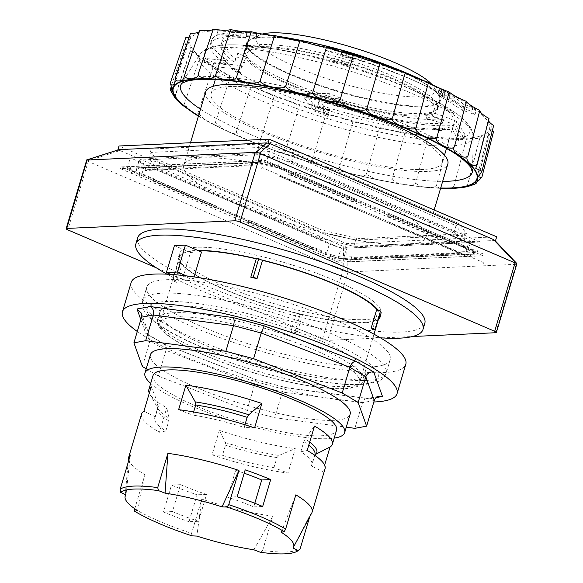 <?xml version="1.0" encoding="UTF-8"?>
<svg xmlns="http://www.w3.org/2000/svg" width="583" height="583" viewBox="0 0 583 583"><rect width="100%" height="100%" fill="white"/><g stroke="black" fill="none" stroke-linecap="round" stroke-linejoin="round"><path stroke-width="0.44" stroke-dasharray="2.92 2.19" d="M495.419 241.012L494.231 240.517L346.761 247.214L345.238 247.841L343.343 246.39L119.96 150.552L87.414 160.915L86.619 159.946M87.414 160.915L88.208 161.462L67.817 229.862M482.994 255.769L264.514 162.03L120.287 168.582L338.767 262.328L482.994 255.769L482.921 253.787L339.189 260.317L121.453 166.898L120.287 168.582M246.66 222.721L249.706 222.582L312.065 249.342L314.66 249.961L152.906 180.562L153.438 181.277L215.79 208.029L212.737 208.167L138.907 176.489A22.701 4.562 16.6 0 1 129.266 169.223A22.701 4.562 16.6 0 1 132.727 168.144L252.599 162.693A22.701 4.562 16.6 0 1 282.791 169.952L356.621 201.631L353.575 201.769L291.216 175.017L288.621 174.39L450.375 243.796L449.843 243.075L387.491 216.322L390.544 216.184L464.374 247.862A22.701 4.562 16.6 0 1 474.161 254.64A22.701 4.562 16.6 0 1 470.554 256.214L350.682 261.658A22.701 4.562 16.6 0 1 320.49 254.399L246.66 222.721L247.484 220.877L250.275 220.673L312.634 247.425L315.228 248.052L314.66 249.961M252.235 165.645L249.641 165.025L144.919 169.784L145.451 170.498L252.235 165.645L252.811 163.736L260.382 163.393A13.023 2.616 16.6 0 1 277.712 167.554L289.19 172.481L288.621 174.39M458.362 254.574L457.83 253.853L351.046 258.706L353.641 259.333L458.362 254.574L458.93 252.665L458.398 251.943L457.83 253.853M351.046 258.706L351.615 256.797L354.209 257.424L458.93 252.665M354.209 257.424L353.641 259.333M263.05 154.466L141.108 160.004A13.023 2.616 -163.4 0 0 139.06 160.762A13.023 2.616 -163.4 0 0 144.657 164.8L329.373 244.051A13.023 2.616 -163.4 0 0 346.696 248.22L468.637 242.674A13.023 2.616 -163.4 0 0 470.685 241.916A13.023 2.616 -163.4 0 0 465.088 237.886L280.372 158.627A13.023 2.616 -163.4 0 0 263.05 154.466L260.382 163.393M152.906 180.562L153.475 178.653L141.99 173.727A13.023 2.616 16.6 0 1 136.4 169.689A13.023 2.616 16.6 0 1 138.448 168.932L146.027 168.589L145.451 170.498M356.621 201.631L356.891 199.809L354.143 199.86L353.575 201.769M354.836 199.831L270.876 163.896A22.169 4.46 16.6 0 1 283.054 168.13L356.891 199.809M270.935 163.83A22.139 4.453 -163.4 0 0 263.385 162.016L130.184 168.144A22.169 4.46 16.6 0 1 130.322 167.547A22.169 4.46 16.6 0 1 133.696 166.49L253.569 161.046A22.169 4.46 16.6 0 1 263.385 162.096L263.385 162.016M354.143 199.86L291.791 173.107L289.19 172.481M291.791 173.107L291.216 175.017M450.375 243.796L450.95 241.887L462.428 246.813A13.023 2.616 16.6 0 1 468.018 250.843A13.023 2.616 16.6 0 1 465.977 251.601L458.398 251.943M130.228 168.072A22.139 4.453 -163.4 0 0 131.773 170.156L215.674 206.156L213.567 206.324L212.737 208.167M213.567 206.324L139.738 174.645A22.169 4.46 16.6 0 1 131.714 170.221L131.773 170.156M450.95 241.887L450.419 241.165L449.843 243.075M387.491 216.322L388.059 214.413L390.807 214.362L390.544 216.184M450.419 241.165L388.059 214.413M390.807 214.362L464.636 246.041A22.169 4.46 16.6 0 1 472.66 250.471L388.752 214.384M153.475 178.653L154.007 179.367L153.438 181.277M252.811 163.736L250.209 163.109L145.495 167.868L146.027 168.589M145.495 167.868L144.919 169.784M474.19 252.541A22.169 4.46 16.6 0 1 474.198 252.658A22.169 4.46 16.6 0 1 470.678 254.195L350.806 259.639A22.169 4.46 16.6 0 1 340.989 258.597L477.171 252.403L480.268 242.011L269.463 151.565L130.3 157.891L341.106 248.336L480.268 242.011M474.19 252.468A22.139 4.453 -163.4 0 0 472.645 250.377M312.634 247.425L312.065 249.342M249.59 220.702L333.498 256.79A22.169 4.46 16.6 0 1 321.32 252.556L247.484 220.877M333.483 256.702A22.139 4.453 -163.4 0 0 341.033 258.517M250.275 220.673L249.706 222.582M338.767 262.328L339.189 260.317M121.453 166.898L265.192 160.369L264.514 162.03M265.192 160.369L482.921 253.787M262.94 130.876A120.623 24.253 -163.4 0 0 442.337 162.438A120.623 24.253 -163.4 0 0 333.673 104.729A120.623 24.253 -163.4 0 0 211.148 93.513A120.623 24.253 -163.4 0 0 262.94 130.876M274.768 91.218A120.623 24.253 16.6 0 1 222.968 53.862A120.623 24.253 16.6 0 1 290.385 51.617A120.623 24.253 16.6 0 1 398.983 83.988A120.623 24.253 16.6 0 1 454.157 122.78A120.623 24.253 16.6 0 1 274.768 91.218M349.246 62.826A100.946 20.296 -163.4 0 0 243.883 52.587A100.946 20.296 -163.4 0 0 331.997 100.021A100.946 20.296 -163.4 0 0 437.359 110.26A100.946 20.296 -163.4 0 0 349.246 62.826M373.514 109.983A97.784 19.662 16.6 0 1 247.753 57.95A97.784 19.662 16.6 0 1 307.729 52.864A97.784 19.662 16.6 0 1 403.902 84.331A97.784 19.662 16.6 0 1 431.18 112.636A97.784 19.662 16.6 0 1 373.514 109.983M198.541 521.282A78.8 15.843 16.6 0 1 172.459 511.568L180.475 484.67A78.8 15.843 -163.4 0 0 206.557 494.377L198.541 521.282L188.994 521.712L197.018 494.814A95.736 19.254 16.6 0 1 171.519 485.078L163.495 511.976A95.736 19.254 -163.4 0 0 188.994 521.712M244.197 473.192A78.8 15.843 -163.4 0 0 235.656 470.277L227.632 497.175A78.8 15.843 16.6 0 1 253.714 506.889L254.8 503.253M146.216 368.806L158.328 376.035L246.966 410.33L274.68 417.705L346.28 427.186M150.407 354.741A104.204 20.952 -163.4 0 0 195.152 387.01A104.204 20.952 -163.4 0 0 350.128 414.28M140.824 319.637L145.772 333.469L147.594 334.176L149.969 337.061L150.035 340.836L141.567 317.159M145.772 333.469L164.858 344.48C166.344 345.566 166.716 347.519 165.98 350.354L150.035 340.836L142.383 366.518M163.641 344.138L255.514 379.518L254.618 384.649L165.98 350.354L158.328 376.035M255.318 379.606L285.75 387.571C284.438 387.608 283.302 389.087 282.34 392.024L254.618 384.649L246.966 410.33M286.37 387.87L369.287 398.852L366.641 398.495L365.118 399.078L363.53 400.55L362.502 402.649L282.34 392.024L274.68 417.705M373.834 402A143.28 28.807 16.6 0 1 137.297 331.487M354.85 428.323L362.502 402.649L374.279 400.499M131.182 282.442A143.28 28.807 -163.4 0 0 131.459 286.909A143.28 28.807 -163.4 0 0 270.337 353.903A143.28 28.807 -163.4 0 0 405.797 364.302M160.077 326.203A104.204 20.952 16.6 0 1 159.888 322.946A104.204 20.952 16.6 0 1 265.731 332.638A104.204 20.952 16.6 0 1 359.602 382.484A104.204 20.952 16.6 0 1 276.685 379.059A104.204 20.952 16.6 0 1 160.077 326.203M159.88 315.592A107.461 21.607 -163.4 0 0 264.041 365.832A107.461 21.607 -163.4 0 0 365.643 373.637A107.461 21.607 -163.4 0 0 268.836 322.231A107.461 21.607 -163.4 0 0 159.676 312.233A107.461 21.607 -163.4 0 0 159.88 315.592M147.025 291.055A126.999 25.535 -163.4 0 0 270.126 350.434A126.999 25.535 -163.4 0 0 390.195 359.653A126.999 25.535 -163.4 0 0 275.788 298.897A126.999 25.535 -163.4 0 0 146.785 287.091A126.999 25.535 -163.4 0 0 147.025 291.055M378.469 319.214A105.18 21.148 16.6 0 1 301.841 314.558A105.18 21.148 16.6 0 1 297.505 313.516A105.18 21.148 16.6 0 1 180.97 263.516L178.362 262.394L180.832 262.284L175.366 280.62A104.204 20.952 -163.4 0 0 176.642 282.347L182.107 264.004L180.97 263.516A105.18 21.148 16.6 0 1 180.081 262.314A105.18 21.148 16.6 0 1 178.631 256.644A105.18 21.148 16.6 0 1 197.856 250.457M379.285 316.46A104.204 20.952 16.6 0 1 302.592 314.521A104.204 20.952 16.6 0 1 296.368 313.027L290.902 331.37A104.204 20.952 -163.4 0 0 297.126 332.864L302.592 314.521L300.121 314.638L296.368 313.027A104.204 20.952 16.6 0 1 182.107 264.004A104.204 20.952 16.6 0 1 180.832 262.284A104.204 20.952 16.6 0 1 179.571 256.921A104.204 20.952 16.6 0 1 198.635 250.792M377.886 309.865A105.18 21.148 16.6 0 1 378.775 311.06L378.024 311.096L372.552 329.439M194.081 276.925L193.483 278.922A104.204 20.952 -163.4 0 0 182.464 279.425L190.481 252.519A104.204 20.952 16.6 0 1 201.507 252.016M380.495 310.979L378.775 311.06A105.18 21.148 16.6 0 1 379.876 313.071M380.386 315.031A105.18 21.148 -163.4 0 0 381.18 313.516A105.18 21.148 -163.4 0 0 269.157 258.378A105.18 21.148 -163.4 0 0 179.593 253.423A105.18 21.148 -163.4 0 0 179.644 256.243A105.18 21.148 -163.4 0 0 180.868 258.83A105.18 21.148 -163.4 0 0 298.467 310.294A105.18 21.148 -163.4 0 0 379.599 315.848A105.18 21.148 -163.4 0 0 379.613 315.84M257.016 258.823A105.18 21.148 16.6 0 1 261.352 259.865M137.705 237.784A149.795 30.119 -163.4 0 0 272.647 309.442A149.795 30.119 -163.4 0 0 424.796 323.368M166.964 274.185A149.795 30.119 -163.4 0 0 380.378 337.805M156.412 267.874L322.457 339.117A3.906 0.787 -163.4 0 0 327.653 340.363L380.633 337.958M381.821 337.907L412.516 336.508M250.209 163.109L249.641 165.025M215.79 208.029L216.359 206.12L215.674 206.156M193.483 278.922L186.443 275.897M170.753 274.396L182.464 279.425M190.481 252.519L174.412 245.625M176.642 282.347L172.889 280.736L175.366 280.62M178.362 262.394L172.889 280.736M256.265 258.852A104.204 20.952 16.6 0 1 262.488 260.353M297.126 332.864L294.648 332.98L290.902 331.37M300.121 314.638L294.648 332.98M376.749 309.376A104.204 20.952 16.6 0 1 378.024 311.096A104.204 20.952 16.6 0 1 379.424 314.572M154.007 179.367L216.359 206.12M253.714 506.889L262.671 506.481M227.632 497.175L237.179 496.745M235.656 470.277L245.195 469.847M172.459 511.568L163.495 511.976M206.557 494.377L197.018 494.814M180.475 484.67L171.519 485.078M151.186 386.784L158.088 403.596L158.292 406.664L155.282 416.765A82.057 16.499 -163.4 0 0 154.677 417.924A82.057 16.499 -163.4 0 0 165.82 430.99L168.83 420.89L169.048 418.405L166.738 407.787A95.736 19.254 16.6 0 1 149.685 393.933A95.736 19.254 16.6 0 1 149.292 393.161M165.82 430.99L159.451 432.243L166.738 407.787M193.614 411.97L192.696 415.06L178.624 409.66M314.988 454.653L311.351 465.97A82.057 16.499 -163.4 0 0 311.956 464.811A82.057 16.499 -163.4 0 0 300.813 451.745L303.823 441.644L305.149 438.948L314.477 426.035M300.813 451.745L307.183 450.491M143.899 411.241L155.282 416.765M244.933 424.788L244.146 427.426A82.057 16.499 -163.4 0 0 192.696 415.06M254.582 427.922L244.146 427.426M324.636 465.117L322.734 471.494L311.351 465.97M141.567 414.017A95.736 19.254 -163.4 0 0 159.451 432.243M322.734 471.494A95.736 19.254 -163.4 0 0 325.059 468.717M130.366 455.061L125.979 494.923M137.639 510.672L144.912 474.708A95.736 19.254 16.6 0 1 128.479 458.202M311.818 512.858A95.736 19.254 16.6 0 1 310.389 514.483L292.906 547.991M281.239 532.243L295.843 494.836M310.389 514.483L309.682 516.851M134.76 508.755L144.912 474.708M260.368 552.283L262.634 550.432A95.736 19.254 -163.4 0 0 300.179 548.72M262.634 550.432L272.844 516.195A95.736 19.254 16.6 0 1 201.784 499.114L191.581 533.35L191.989 535.85M134.702 508.944A95.736 19.254 -163.4 0 0 159.531 521.311A95.736 19.254 -163.4 0 0 191.581 533.35M153.052 375.496A95.736 19.254 -163.4 0 0 194.161 405.149A95.736 19.254 -163.4 0 0 336.544 430.203M219.346 430.356L212.052 454.813A95.736 19.254 -163.4 0 0 288.009 473.068L295.297 448.619A95.736 19.254 16.6 0 1 219.346 430.356L225.373 442.57L225.497 445.208L222.487 455.301A82.057 16.499 -163.4 0 0 273.937 467.668L288.009 473.068M273.937 467.668L276.947 457.575L278.936 455.447L295.297 448.619M212.052 454.813L222.487 455.301M201.784 499.114L196.85 536.076M253.816 549.769L272.844 516.195M150.691 383.425A104.204 20.952 -163.4 0 0 189.686 405.353A104.204 20.952 -163.4 0 0 334.183 438.132M351.615 256.797L344.036 257.139A13.023 2.616 16.6 0 1 326.713 252.978L315.228 248.052M249.568 220.782L215.644 206.229M340.989 258.597L338.009 258.728L333.498 256.79M338.009 258.728L341.106 248.336M131.714 170.221L127.203 168.283L130.3 157.891M119.96 150.552L117.73 150.225L118.772 149.7M322.457 339.117L342.848 270.716L347.33 271.787L348.044 271.969L327.653 340.363M495.747 332.725L516.137 264.325L348.044 271.969M516.137 264.325L516.655 264.099L494.231 240.517M454.201 231.808L291.398 161.957L256.746 153.628L149.277 158.51L156.368 168.093L319.171 237.944L353.823 246.274L461.291 241.391L454.201 231.808L456.023 225.694L293.22 155.843L258.575 147.514L151.099 152.396L158.19 161.979L149.168 149.08L257.781 144.147L294.466 152.965L458.996 223.559L466.502 233.696L463.113 235.277L456.023 225.694L458.996 223.559M149.277 158.51L151.099 152.396L149.168 149.08M156.368 168.093L158.19 161.979L320.993 231.83L321.211 229.819L156.681 159.225M319.171 237.944L320.993 231.83L355.645 240.16L357.889 238.636L321.211 229.819M353.823 246.274L355.645 240.16L463.113 235.277L461.291 241.391M466.502 233.696L357.889 238.636M291.398 161.957L294.466 152.965M256.746 153.628L258.575 147.514L257.781 144.147M496.68 236.785L346.499 243.607L118.99 145.998M127.203 168.283L130.184 168.144M263.385 162.096L266.365 161.957L269.463 151.565M266.365 161.957L270.876 163.896M472.66 250.471L477.171 252.403M354.807 199.903L388.73 214.457M342.848 270.716L88.208 161.462M346.499 243.607L345.238 247.841M238.046 204.378A126.343 25.404 16.6 0 1 183.791 165.244A126.343 25.404 16.6 0 1 312.131 176.992A126.343 25.404 16.6 0 1 425.947 237.434A126.343 25.404 16.6 0 1 238.046 204.378M205.661 91.881A126.343 25.404 -163.4 0 0 259.916 131.015A126.343 25.404 -163.4 0 0 447.824 164.071M262.255 34.047A93.112 18.722 -163.4 0 0 259.326 35.148A93.112 18.722 -163.4 0 0 340.21 82.808A93.112 18.722 -163.4 0 0 433.985 87.217A93.112 18.722 -163.4 0 0 431.763 84.273M307.584 49.774A100.298 20.165 -163.4 0 0 245.21 50.415A100.298 20.165 -163.4 0 0 246.07 54.991A100.298 20.165 -163.4 0 0 335.56 98.396A100.298 20.165 -163.4 0 0 434.211 111.076A100.298 20.165 -163.4 0 0 437.439 107.717A100.298 20.165 -163.4 0 0 307.584 49.774M315.075 43.426A100.298 20.165 -163.4 0 0 309.806 42.319A100.298 20.165 -163.4 0 0 250.661 39.6A100.298 20.165 -163.4 0 0 247.432 42.953A100.298 20.165 -163.4 0 0 337.783 90.933A100.298 20.165 -163.4 0 0 439.662 100.261A100.298 20.165 -163.4 0 0 438.795 95.685A100.298 20.165 -163.4 0 0 382.798 63.613M325.496 117.985A138.346 27.816 -163.4 0 0 458.274 138.936A138.346 27.816 -163.4 0 0 429.066 97.689A138.346 27.816 -163.4 0 0 429.059 97.689A138.346 27.816 -163.4 0 0 257.708 46.604L257.708 46.604A138.346 27.816 -163.4 0 0 209.559 63.992A138.346 27.816 -163.4 0 0 325.496 117.985M326.327 113.372A156.302 31.431 -163.4 0 0 472.675 137.639A156.302 31.431 -163.4 0 0 454.755 96.355A156.302 31.431 -163.4 0 0 236.938 31.424A156.302 31.431 -163.4 0 0 197.848 54.824A156.302 31.431 -163.4 0 0 326.327 113.372M334.795 90.605A101.114 20.332 -163.4 0 0 431.493 88.157A101.114 20.332 -163.4 0 0 264.026 37.159A101.114 20.332 -163.4 0 0 334.795 90.605M246.143 35.199A534.276 361.431 117.5 0 1 256.717 35.352A537.803 12.17 106.3 0 0 256.556 33.661A537.803 526.675 10 0 0 228.492 31.11A524.664 354.93 -62.5 0 0 217.918 30.965A538.422 525.924 176 0 1 241.435 32.502A135.46 27.241 -163.4 0 0 211.483 40.438A135.46 27.241 -163.4 0 0 228.244 60.938A538.422 522.703 50.4 0 0 205.136 58.511A524.664 332.58 -83.1 0 1 213.844 62.694A537.803 525.064 -141.3 0 1 241.661 65.784A537.803 42.953 107.5 0 1 246.536 57.302A534.276 338.672 96.9 0 0 237.835 53.111A535.391 15.347 -73.1 0 0 235.634 58.548A125.046 25.142 16.6 0 1 222.189 41.014A125.046 25.142 16.6 0 1 247.185 33.646A535.391 15.347 -73.1 0 0 246.143 35.199L245.028 38.952A530.29 358.727 117.5 0 1 255.602 39.097A533.839 12.075 106.3 0 0 255.427 37.443A533.839 522.791 10 0 0 227.355 34.929A520.604 352.176 -62.5 0 0 216.774 34.791A534.465 522.055 176 0 1 240.305 36.284A135.46 27.241 -163.4 0 0 210.354 44.228A135.46 27.241 -163.4 0 0 227.115 64.728A534.465 518.855 50.4 0 0 203.999 62.337A520.604 330 -83.1 0 1 212.708 66.513A533.839 521.187 -141.3 0 1 240.531 69.559A533.839 42.632 107.5 0 1 245.421 61.047A530.29 336.143 96.9 0 0 236.72 56.864A531.404 15.231 -73.1 0 0 234.512 62.315A125.046 25.142 16.6 0 1 221.066 44.782A125.046 25.142 16.6 0 1 246.062 37.414A531.404 15.231 -73.1 0 0 245.028 38.952M433.205 112.723A534.276 176.226 -69.3 0 0 427.448 114.676A535.391 461.67 127.1 0 1 443.379 119.661A125.046 25.142 16.6 0 1 325.686 98.024A535.391 461.67 127.1 0 1 342.782 99.117A534.276 508.529 67 0 0 329.468 93.659A537.803 450.032 -55.1 0 0 304.88 93.499A537.803 273.872 -80.4 0 1 315.738 107.367A524.664 499.376 -113 0 1 329.052 112.84A538.422 297.396 98.8 0 0 319.09 100.764A135.46 27.241 -163.4 0 0 453.494 125.469A538.422 200.333 -78.1 0 1 459.258 136.772A524.664 173.049 110.7 0 1 465.023 134.804A537.803 225.337 101.2 0 0 456.686 121.402A537.803 476.194 -50.4 0 0 433.205 112.723L432.09 116.476A530.29 174.907 -69.3 0 0 426.326 118.436A531.404 458.238 127.1 0 1 442.257 123.428A125.046 25.142 16.6 0 1 324.563 101.792A531.404 458.238 127.1 0 1 341.66 102.87A530.29 504.725 67 0 0 328.346 97.405A533.839 446.709 -55.1 0 0 303.758 97.281A533.839 271.853 -80.4 0 1 314.601 111.185A520.604 495.506 -113 0 1 327.908 116.658A534.465 295.209 98.8 0 0 317.961 104.554A135.46 27.241 -163.4 0 0 452.364 129.251A534.465 198.861 -78.1 0 1 458.114 140.59A520.604 171.715 110.7 0 1 463.886 138.623A533.839 223.675 101.2 0 0 455.556 125.177A533.839 472.682 -50.4 0 0 432.09 116.476M416.517 77.43A125.046 25.142 16.6 0 1 453.18 98.534A535.391 446.323 88.6 0 0 438.868 90.059A534.276 147.098 -76.8 0 1 442.235 93.273A537.803 462.195 -93.6 0 1 463.565 106.565A537.803 252.803 112.9 0 1 476.107 110.894A524.664 144.453 103.2 0 0 472.74 107.702A538.422 228.529 -67.9 0 0 463.376 104.153A135.46 27.241 -163.4 0 0 425.262 81.401A135.46 27.241 -163.4 0 0 423.754 80.702M351.01 54.394A538.422 322.363 115.4 0 1 355.309 56.216A524.664 505.629 -25.6 0 0 345.245 53.017M334.81 90.576A100.946 20.296 -163.4 0 0 440.172 100.815A100.946 20.296 -163.4 0 0 349.239 52.521A100.946 20.296 -163.4 0 0 246.696 43.135A100.946 20.296 -163.4 0 0 334.81 90.576M325.533 50.327A533.839 430.05 -89.6 0 1 347.555 56.004A530.29 511.051 154.4 0 1 361.387 60.34A531.404 443.007 88.6 0 0 345.908 55.764A125.046 25.142 16.6 0 1 407.182 77.561A125.046 25.142 16.6 0 1 452.058 102.302A531.404 443.007 88.6 0 0 437.746 93.812A530.29 145.998 -76.8 0 1 441.112 97.018A533.839 458.792 -93.6 0 1 462.436 110.347A533.839 250.938 112.9 0 1 474.97 114.713A520.604 143.331 103.2 0 0 471.596 111.521A534.465 226.845 -67.9 0 0 462.246 107.942A135.46 27.241 -163.4 0 0 425.138 85.665A135.46 27.241 -163.4 0 0 341.033 54.802A534.465 319.994 115.4 0 1 354.173 60.042A520.604 501.715 -25.6 0 0 340.341 55.691A533.839 297.519 -65.5 0 0 325.533 50.327L326.662 46.553M348.619 52.434L347.555 56.004M341.478 51.872L340.341 55.691M355.309 56.216L354.173 60.042M341.871 51.996L341.033 54.802M463.376 104.153L462.246 107.942M472.74 107.702L471.596 111.521M476.107 110.894L474.97 114.713M456.686 121.402L455.556 125.177M465.023 134.804L463.886 138.623M459.258 136.772L458.114 140.59M453.494 125.469L452.364 129.251M319.09 100.764L317.961 104.554M329.052 112.84L327.908 116.658M315.738 107.367L314.601 111.185M247.185 33.646L246.062 37.414M235.634 58.548L234.512 62.315M237.835 53.111L236.72 56.864M246.536 57.302L245.421 61.047M241.661 65.784L240.531 69.559M213.844 62.694L212.708 66.513M205.136 58.511L203.999 62.337M463.565 106.565L462.436 110.347M442.235 93.273L441.112 97.018M438.868 90.059L437.746 93.812M453.18 98.534L452.058 102.302M362.509 56.58L361.387 60.34M346.914 52.397L345.908 55.764M304.88 93.499L303.758 97.281M329.468 93.659L328.346 97.405M342.782 99.117L341.66 102.87M325.686 98.024L324.563 101.792M427.448 114.676L426.326 118.436M443.379 119.661L442.257 123.428M256.717 35.352L255.602 39.097M256.556 33.661L255.427 37.443M228.244 60.938L227.115 64.728M241.435 32.502L240.305 36.284M217.918 30.965L216.774 34.791M228.492 31.11L227.355 34.929M493.59 131.437A40.897 8.22 -163.4 0 0 488.328 133.791A40.897 8.22 -163.4 0 0 488.86 135.875A40.897 8.22 -163.4 0 0 479.656 138.324A40.897 8.22 -163.4 0 0 479.605 138.754A40.897 8.22 -163.4 0 0 466.094 139.986A40.897 8.22 -163.4 0 0 448.742 139.534A40.897 8.22 -163.4 0 0 428.075 137.413A40.897 8.22 -163.4 0 0 404.726 133.689A40.897 8.22 -163.4 0 0 379.395 128.464A40.897 8.22 -163.4 0 0 352.861 121.913A40.897 8.22 -163.4 0 0 325.926 114.224A129016.071 3697.656 106.9 0 1 312.299 159.757L314.937 163.371L323.733 166.454L333.614 168.975L337.054 169.099L338.468 168.684L339.546 167.54L341.835 170.892L349.982 173.494L360.287 175.753L363.821 175.782L365.286 175.33L366.386 174.164L375.255 179.302L385.888 181.226L389.429 181.131L390.901 180.635L392.002 179.447L398.983 183.769L409.652 185.226L413.092 184.986L414.542 184.439L415.628 183.215L420.54 186.786L426.945 187.442L434.095 187.23L436.529 185.365L439.356 188.302L440.588 188.331M352.861 121.913A129016.071 18294.948 104.9 0 0 339.546 167.54M379.395 128.464A129016.071 39731.669 102.8 0 0 366.386 174.164M404.726 133.689A129016.071 59961.156 100.4 0 0 392.002 179.447M428.075 137.413A129016.071 78368.762 97.6 0 0 415.628 183.215M448.742 139.534A129016.071 94395.17 93.9 0 0 436.529 185.365M446.44 188.477L451.803 187.799L454.084 185.817L454.98 188.273M466.094 139.986A129016.071 107553.429 88.6 0 0 454.084 185.817M462.334 187.58L465.679 186.669L467.755 184.571L467.18 186.72M479.605 138.754A129016.071 117443.732 79.8 0 0 467.755 184.571M474.322 184.41L476.296 183.04L477.12 181.663A129016.071 123765.566 62.4 0 1 488.86 135.875M481.696 177.728L481.901 177.174M493.641 125.578A40.897 8.22 -163.4 0 0 491.287 127.407A40.897 8.22 -163.4 0 0 492.431 130.286M489.013 118.466A40.897 8.22 -163.4 0 0 488.452 119.369A40.897 8.22 -163.4 0 0 488.496 120.455M199.415 31.416A40.897 8.22 -163.4 0 0 199.67 30.921A40.897 8.22 -163.4 0 0 199.765 30.382M189.235 36.984A40.897 8.22 -163.4 0 0 191.005 35.461A40.897 8.22 -163.4 0 0 190.503 33.26M325.926 114.224A40.897 8.22 -163.4 0 0 299.414 105.632A40.897 8.22 -163.4 0 0 274.119 96.406A40.897 8.22 -163.4 0 0 250.814 86.816A40.897 8.22 -163.4 0 0 230.219 77.16A40.897 8.22 -163.4 0 0 212.941 67.73A40.897 8.22 -163.4 0 0 199.517 58.803A40.897 8.22 -163.4 0 0 190.35 50.67A40.897 8.22 -163.4 0 0 190.881 49.883A40.897 8.22 -163.4 0 0 185.722 43.557A40.897 8.22 -163.4 0 0 188.047 41.845A40.897 8.22 -163.4 0 0 185.773 37.698M185.722 43.557A129016.071 125049.747 160.6 0 1 170.469 88.273L170.732 91.218M174.74 97.492L175.148 95.466L177.334 100.509M190.35 50.67A129016.071 119973.078 137.9 0 1 175.148 95.466M182.858 105.465L183.681 105.472L184.425 103.701L188.688 109.844M199.517 58.803A129016.071 111251.084 127.1 0 1 184.425 103.701M194.831 113.933L196.923 114.406L198.001 112.723L204.254 119.551L210.128 122.758L212.431 123.807L214.078 123.88L215.477 122.262L223.537 129.506L232.479 133.441L234.621 133.602L236.319 132.035L238.564 135.752L250.311 141.275L255.347 143.068L257.926 143.272L259.887 141.735L262.459 145.517L270.723 149.168L280.343 152.382L283.287 152.593L284.504 152.199L285.473 151.07L288.206 154.83L299.815 159.181L306.694 161.112L309.93 161.294L311.271 160.893L312.299 159.757M212.941 67.73A129016.071 99148.784 120.9 0 1 198.001 112.723M230.219 77.16A129016.071 84033.897 116.7 0 1 215.477 122.262M250.814 86.816A129016.071 66365.688 113.7 0 1 236.319 132.035M274.119 96.406A129016.071 46680.985 111.2 0 1 259.887 141.735M285.473 151.07A129016.071 25577.908 -71 0 0 299.414 105.632M334.423 61.404L334.664 60.603A525.902 423.659 90.4 0 0 330.255 59.502A124.259 24.989 16.6 0 1 344.866 63.634L350.456 66.083A120.623 24.253 -163.4 0 0 334.423 61.404L330.255 59.502M344.866 63.634A523.439 436.361 -91.4 0 1 350.689 65.281L350.456 66.083M334.664 60.603A120.623 24.253 16.6 0 1 350.689 65.281M253.088 46.458A120.623 24.253 -163.4 0 0 243.133 46.363L243.373 45.554A120.623 24.253 16.6 0 1 253.328 45.649L253.088 46.458L253.277 45.357A525.902 11.9 -73.7 0 1 253.328 45.649M243.373 45.554A523.439 15.005 106.9 0 1 243.745 45.051A124.259 24.989 16.6 0 1 253.277 45.357M243.133 46.363L243.745 45.051M453.523 113.547A525.902 451.971 86.4 0 0 449.274 110.85L449.034 111.652A120.623 24.253 -163.4 0 0 443.124 106.711L443.364 105.909A523.439 436.361 -91.4 0 1 448.713 109.167A124.259 24.989 16.6 0 1 453.523 113.547L449.034 111.652M443.364 105.909A120.623 24.253 16.6 0 1 449.274 110.85M443.124 106.711L448.713 109.167M233.047 68.102A120.623 24.253 -163.4 0 0 240.611 73.341L240.852 72.54A120.623 24.253 16.6 0 1 233.287 67.3L232.442 69.413A523.439 15.005 106.9 0 1 233.287 67.3M240.852 72.54A525.902 42.005 -72.5 0 0 239.868 74.274A124.259 24.989 16.6 0 1 232.442 69.413M240.611 73.341L239.868 74.274M441.054 128.865L441.295 128.056A525.902 465.657 129.6 0 1 445.973 129.834A124.259 24.989 16.6 0 1 438.788 130.563L432.593 129.419A120.623 24.253 -163.4 0 0 441.054 128.865L445.973 129.834M438.788 130.563A523.439 451.366 -52.9 0 0 432.834 128.617L432.593 129.419M441.295 128.056A120.623 24.253 16.6 0 1 432.834 128.617M330.08 109.728A120.623 24.253 16.6 0 1 314.215 104.7L313.975 105.501A120.623 24.253 -163.4 0 0 329.84 110.537L330.08 109.728A523.439 451.366 -52.9 0 0 323.638 109.393A124.259 24.989 16.6 0 1 309.289 104.707L313.975 105.501M329.84 110.537L323.638 109.393M309.289 104.707A525.902 440.078 124.9 0 1 314.215 104.7M389.495 223.391L463.332 255.07A24.814 4.992 16.6 0 1 465.802 256.185L279.053 176.059A24.814 4.992 16.6 0 1 281.742 177.159L389.386 223.398L389.597 222.677L389.386 223.398M355.579 208.838L355.681 208.124L281.851 176.445L279.053 176.059M355.47 208.845L355.681 208.124M465.802 256.185L463.434 254.356L389.597 222.677M261.701 168.611L262.241 167.634L483.256 262.459L483.154 263.633M262.241 167.634L261.847 168.611M483.256 262.459L483.3 263.625M138.448 168.932L141.108 160.004M283.054 168.13L282.791 169.952M253.569 161.046L252.599 162.693M462.428 246.813L465.088 237.886M277.712 167.554L280.372 158.627M133.696 166.49L132.727 168.144M139.738 174.645L138.907 176.489M464.374 247.862L464.636 246.041M470.554 256.214L470.678 254.195M350.682 261.658L350.806 259.639M320.49 254.399L321.32 252.556M369.287 398.852L376.188 397.599M157.876 322.312A107.461 21.607 -163.4 0 0 262.037 372.559A107.461 21.607 -163.4 0 0 363.632 380.356A107.461 21.607 -163.4 0 0 266.825 328.95A107.461 21.607 -163.4 0 0 157.672 318.959A107.461 21.607 -163.4 0 0 157.876 322.312M147.426 312.277A120.484 24.224 -163.4 0 0 328.95 382.514A120.484 24.224 -163.4 0 0 311.606 334.023A120.484 24.224 -163.4 0 0 147.426 312.277M143.017 304.501A126.999 25.535 -163.4 0 0 266.118 363.887A126.999 25.535 -163.4 0 0 386.186 373.105A126.999 25.535 -163.4 0 0 271.78 312.35A126.999 25.535 -163.4 0 0 142.777 300.536A126.999 25.535 -163.4 0 0 143.017 304.501M168.83 420.89A82.057 16.499 16.6 0 1 157.687 407.823A82.057 16.499 16.6 0 1 158.292 406.664M158.088 403.596A83.201 16.732 -163.4 0 0 158.08 408.705A83.201 16.732 -163.4 0 0 169.048 418.405M303.823 441.644A82.057 16.499 16.6 0 1 308.771 445.164M314.966 454.711A82.057 16.499 16.6 0 1 314.361 455.877M309.69 442.089A83.201 16.732 -163.4 0 0 305.149 438.948M276.947 457.575A82.057 16.499 16.6 0 1 225.497 445.208M225.373 442.57A83.201 16.732 -163.4 0 0 278.936 455.447M346.761 247.214L347.33 271.787M343.912 270.971L343.343 246.39M141.99 173.727L144.657 164.8M326.713 252.978L329.373 244.051M344.036 257.139L346.696 248.22M465.977 251.601L468.637 242.674M323.813 123.151A142.944 28.742 -163.4 0 0 473.265 136.072A142.944 28.742 -163.4 0 0 344.247 69.268A142.944 28.742 -163.4 0 0 199.707 54.525A142.944 28.742 -163.4 0 0 323.813 123.151M200.508 109.174A152.119 30.586 -163.4 0 0 313.45 156.973A152.119 30.586 -163.4 0 0 442.665 181.364M398.983 83.988A532.607 532.607 0 0 1 429.059 97.689C443.058 104.583 453.88 111.178 461.532 117.474L470.991 127.961L473.265 136.072L472.492 170.724A152.119 30.586 -163.4 0 0 335.189 99.635A152.119 30.586 -163.4 0 0 181.379 83.945L199.707 54.525L206.047 48.979L219.704 45.387C229.549 44.308 242.222 44.709 257.708 46.604A532.607 532.607 0 0 1 290.385 51.617M198.533 115.798A158.408 31.854 -163.4 0 0 311.562 162.664A158.408 31.854 -163.4 0 0 440.69 187.988M198.482 115.951A158.911 31.956 -163.4 0 0 311.519 162.759A158.911 31.956 -163.4 0 0 440.646 188.149M281.851 176.445L281.742 177.159M463.332 255.07L463.434 254.356M130.322 167.547L129.266 169.223M474.198 252.658L474.161 254.64M442.337 162.438L444.501 155.195M446.505 148.461L454.157 122.78M211.148 93.513L213.305 86.269M215.316 79.536L222.968 53.862M141.443 313.231L149.969 337.061M147.594 334.176L164.858 344.48M164.493 344.305L255.514 379.518L285.881 387.6M285.75 387.571L367.968 398.466M366.641 398.495L379.139 396.221M365.643 373.637L363.632 380.356C362.407 383.403 360.279 385.436 357.255 386.449C353.619 387.884 348.707 388.664 342.498 388.795C327.719 389.043 308.32 386.427 284.307 380.954C253.933 373.82 225.956 364.659 200.377 353.466C188.01 347.964 178.114 342.666 170.681 337.557C165.616 334.074 161.957 330.75 159.706 327.588L157.927 324.243L157.672 318.959L159.676 312.233M390.195 359.653L386.186 373.105C385.195 376.516 382.659 379.249 378.586 381.297L365.556 384.452C353.087 385.56 336.355 384.277 315.352 380.597C266.322 372.238 201.201 350.361 168.516 331.129L153.672 321.204C148.439 317.159 144.927 312.874 143.112 308.356L142.777 300.536L146.785 287.091M179.637 256.221L159.888 322.946M374.002 334.19L359.602 382.484M380.225 316.737L381.18 313.516M178.631 256.644L179.593 253.423M154.677 417.924L157.702 407.743L158.08 408.705L149.685 393.933M314.791 455.308L311.956 464.811M125.265 494.573L128.085 462.72M136.4 169.689L139.06 160.762M468.018 250.843L470.685 241.916M425.947 237.434L434.146 209.953M183.791 165.244L190.495 142.748M431.18 112.636L434.211 111.076M247.753 57.95L246.07 54.991M247.432 42.953L245.21 50.415M439.662 100.261L437.439 107.717M259.326 35.148L250.661 39.6M433.985 87.217L438.795 95.685M454.755 96.355A545.63 545.63 0 0 0 425.262 81.401M277.151 36.153A545.63 545.63 0 0 0 271.146 35.25M262.007 34.011A545.63 545.63 0 0 0 236.938 31.424M246.696 43.135L243.883 52.587M440.172 100.815L437.359 110.26M222.189 41.014L221.066 44.782M211.483 40.438L210.354 44.228M425.138 85.665A541.724 541.724 0 0 0 407.182 77.561M467.129 186.575L479.656 138.324M475.531 183.062L488.328 133.791M478.475 176.751L491.287 127.407M475.743 168.29L488.452 119.369M183.681 78.333L199.67 30.921M174.725 83.712L191.005 35.461M171.752 90.139L188.047 41.845M174.754 97.682L190.881 49.883M299.392 159.042L323.733 166.454M325.955 167.088L349.982 173.494M353.021 174.244L375.255 179.302M379.489 180.176L398.983 183.769M404.398 184.629L420.54 186.786M426.945 187.442L439.356 188.302M198.424 116.155L204.254 119.551M210.128 122.758L223.537 129.506M228.82 131.984L245.939 139.475M250.311 141.275L270.723 149.168M274.025 150.37L297.009 158.27"/><path stroke-width="0.87" d="M412.516 336.508L495.747 332.725A3.906 0.787 -163.4 0 0 496.366 332.499A3.906 0.787 -163.4 0 0 494.683 331.29L240.043 222.036A3.906 0.787 -163.4 0 0 234.847 220.782L66.754 228.427L87.144 160.026L86.714 159.968L119.26 149.605L266.723 142.901L270.148 143.724L493.524 239.569L495.419 241.012M66.754 228.427A3.906 0.787 -163.4 0 0 66.141 228.653L86.714 159.968M66.141 228.653A3.906 0.787 -163.4 0 0 67.817 229.862L156.412 267.874M87.144 160.026L255.237 152.389L234.847 220.782M240.043 222.036L260.433 153.635L259.457 153.096L270.148 143.724M266.723 142.901L256.039 152.28L259.457 153.096M256.039 152.28L255.237 152.389M260.433 153.635L515.073 262.889L494.683 331.29M254.8 503.253L261.738 479.984A78.8 15.843 -163.4 0 0 244.197 473.192M346.28 427.186L354.85 428.323L366.62 426.18L358.151 402.503L342.206 392.986L253.569 358.691L225.847 351.316L145.684 340.691L133.908 342.84L142.383 366.518L146.216 368.806M334.183 438.132A104.204 20.952 -163.4 0 0 344.655 432.622L350.128 414.28A104.204 20.952 -163.4 0 0 305.383 382.003A104.204 20.952 -163.4 0 0 150.407 354.741L144.941 373.084A104.204 20.952 -163.4 0 0 150.691 383.425M253.569 358.691L261.22 333.01L264.172 325.824L233.113 317.567C234.344 319.12 234.475 321.809 233.506 325.635L261.22 333.01L349.858 367.305L365.803 376.822L374.279 400.499C375.066 398.189 376.684 396.761 379.139 396.221L382.477 396.447L373.71 371.961C369.913 371.575 367.275 373.193 365.803 376.822L358.151 402.503M233.113 317.567L150.203 306.578C153.096 308.356 154.145 311.169 153.336 315.017L233.506 325.635L225.847 351.316M150.203 306.578L137.012 308.983L141.443 313.231L141.567 317.159L153.336 315.017L145.684 340.691M373.71 371.961L355.849 361.3C353.211 361.606 351.214 363.603 349.858 367.305L342.206 392.986M366.62 426.18L374.279 400.499M133.908 342.84L141.567 317.159M137.297 331.487A143.28 28.807 16.6 0 1 122.707 316.256A143.28 28.807 16.6 0 1 122.437 311.781A143.28 28.807 16.6 0 1 267.976 325.11A143.28 28.807 16.6 0 1 397.052 393.649A143.28 28.807 16.6 0 1 373.834 402M397.052 393.649L405.797 364.302A143.28 28.807 -163.4 0 0 276.721 295.763A143.28 28.807 -163.4 0 0 131.182 282.442L122.437 311.781M372.552 329.439A104.204 20.952 -163.4 0 0 371.276 327.719L376.749 309.376L380.495 310.979L375.029 329.322L372.552 329.439M261.352 259.865L262.488 260.353L257.016 278.689A104.204 20.952 -163.4 0 0 250.792 277.195L256.265 258.852L258.735 258.743L261.352 259.865A105.18 21.148 16.6 0 1 377.886 309.865M186.443 275.897L177.414 272.028L185.43 245.122L201.507 252.016L194.081 276.925M379.876 313.071A105.18 21.148 16.6 0 1 380.225 316.737A105.18 21.148 16.6 0 1 378.469 319.214M379.424 314.572A104.204 20.952 16.6 0 1 379.285 316.46L379.613 315.833A105.18 21.148 -163.4 0 0 380.386 315.031M197.856 250.457A105.18 21.148 16.6 0 1 257.016 258.823M380.378 337.805A149.795 30.119 -163.4 0 0 422.974 329.482L424.796 323.368A149.795 30.119 -163.4 0 0 397.271 295.107A149.795 30.119 -163.4 0 0 240.67 238.906A149.795 30.119 -163.4 0 0 137.705 237.784L135.883 243.898A149.795 30.119 -163.4 0 0 166.964 274.185M422.974 329.482A149.795 30.119 -163.4 0 0 395.449 301.222A149.795 30.119 -163.4 0 0 263.436 250.952A149.795 30.119 -163.4 0 0 135.883 243.898M380.633 337.958L381.821 337.907M177.414 272.028L166.388 272.523L170.753 274.396M166.388 272.523L174.412 245.625L185.43 245.122M250.792 277.195L253.27 277.085L257.016 278.689M258.735 258.743L253.27 277.085M371.276 327.719L375.029 329.322M270.694 479.583L262.671 506.481A95.736 19.254 -163.4 0 0 237.179 496.745L245.195 469.847A95.736 19.254 16.6 0 1 270.694 479.583L261.738 479.984M149.292 393.161A95.736 19.254 16.6 0 1 148.862 389.561A95.736 19.254 16.6 0 1 151.186 386.784L143.899 411.241A95.736 19.254 -163.4 0 0 141.567 414.017L128.632 457.422A95.736 19.254 16.6 0 1 130.366 455.061L120.156 489.297L120.674 492.351L125.979 494.923A87.924 17.679 -163.4 0 0 125.046 497.059A87.924 17.679 -163.4 0 0 137.639 510.672L134.673 511.255L134.76 508.755M193.614 411.97L195.706 404.966L195.261 401.906L185.919 385.21A95.736 19.254 16.6 0 1 261.869 403.465L248.832 414.783L247.156 417.333L244.933 424.788M261.869 403.465L254.582 427.922A95.736 19.254 -163.4 0 0 178.624 409.66L185.919 385.21M309.682 516.851L300.179 548.72L298.212 550.563L292.906 547.991A87.924 17.679 -163.4 0 0 293.417 547.248A87.924 17.679 -163.4 0 0 281.239 532.243L284.212 531.66L285.634 529.072L295.843 494.836A95.736 19.254 16.6 0 1 312.124 512.122L325.059 468.717A95.736 19.254 -163.4 0 0 307.183 450.491L314.477 426.035A95.736 19.254 16.6 0 1 332.354 444.261A95.736 19.254 16.6 0 1 330.022 447.037L314.988 454.653M330.022 447.037L324.636 465.117M128.085 462.72L128.479 458.202A95.736 19.254 16.6 0 1 128.632 457.422M238.964 470.437L222.028 506.838A87.924 17.679 -163.4 0 0 165.069 493.145L167.911 453.355A95.736 19.254 16.6 0 1 238.964 470.437L228.762 504.674L226.889 507.064L222.028 506.838M312.124 512.122A95.736 19.254 16.6 0 1 311.818 512.858L293.417 547.248M165.069 493.145L158.51 490.631L157.702 487.592L167.911 453.355M157.702 487.592A95.736 19.254 -163.4 0 0 120.156 489.297M285.634 529.072A95.736 19.254 -163.4 0 0 228.762 504.674M332.354 444.261L336.544 430.203A95.736 19.254 -163.4 0 0 250.296 384.401A95.736 19.254 -163.4 0 0 153.052 375.496L148.862 389.561M134.673 511.255A94.235 18.948 -163.4 0 0 191.989 535.85L196.85 536.076A87.924 17.679 -163.4 0 0 253.816 549.769L260.368 552.283A94.235 18.948 -163.4 0 0 298.212 550.563M284.212 531.66A94.235 18.948 -163.4 0 0 226.889 507.064M158.51 490.631A94.235 18.948 -163.4 0 0 120.674 492.351M344.655 432.622A104.204 20.952 -163.4 0 0 250.785 382.769A104.204 20.952 -163.4 0 0 144.941 373.084M118.772 149.7L119.26 149.605M493.524 239.569L515.955 263.152L515.073 262.889M515.955 263.152L516.844 263.793L496.366 332.499M117.795 150.006L118.99 145.998L269.178 139.169L496.68 236.785L495.433 240.961M269.178 139.169L267.918 143.403M434.146 209.953L447.824 164.071A126.343 25.404 -163.4 0 0 334.001 103.628A126.343 25.404 -163.4 0 0 205.661 91.881L190.495 142.748M431.763 84.273A93.112 18.722 -163.4 0 0 314.237 37.669A93.112 18.722 -163.4 0 0 262.255 34.047M382.798 63.613A100.298 20.165 -163.4 0 0 315.075 43.426M345.245 53.017A524.664 505.629 -25.6 0 0 341.478 51.872A537.803 299.728 -65.5 0 0 326.662 46.553A537.803 433.242 -89.6 0 1 348.67 52.251A534.276 514.891 154.4 0 1 362.509 56.58A535.391 446.323 88.6 0 0 347.038 51.996A125.046 25.142 16.6 0 1 406.97 73.225A125.046 25.142 16.6 0 1 416.517 77.43M423.754 80.702A135.46 27.241 -163.4 0 0 342.163 51.013A538.422 322.363 115.4 0 1 351.01 54.394M342.163 51.013L341.871 51.996M347.038 51.996L346.914 52.397M440.588 188.331L454.98 188.273L462.334 187.58L467.18 186.72L474.322 184.41L476.041 183.521L475.531 183.062M492.431 130.286A40.897 8.22 -163.4 0 0 493.59 131.437A129016.071 126326.845 24.9 0 0 481.901 177.174C478.745 180.796 472.624 186.101 477.12 181.663L476.041 183.521M481.901 177.174L481.696 177.728M481.711 177.691L478.475 176.751L481.952 171.242L475.743 168.29L477.273 164.049C472.93 168.866 463.718 159.392 467.996 155.821C463.886 160.799 449.923 150.421 454.419 146.799C450.608 151.952 432.331 140.962 436.944 137.253C433.497 142.587 411.467 131.313 416.109 127.488C413.085 133.004 387.972 121.752 392.534 117.788C389.976 123.479 362.56 112.585 366.947 108.445C364.885 114.312 335.997 104.08 340.122 99.759C338.577 105.778 309.092 96.501 312.882 91.983C311.839 98.133 282.668 90.073 286.034 85.351C285.488 91.611 257.526 84.994 260.419 80.075C260.324 86.415 234.424 81.416 236.793 76.3C237.121 82.699 214.07 79.456 215.892 74.158C216.57 80.571 197.083 79.164 198.337 73.698C199.299 80.104 183.973 80.549 184.673 74.945L183.681 78.333L182.559 80.17L181.182 80.877L177.414 80.986L175.811 80.075L175.301 77.86L174.725 83.712L174.215 84.52L171.854 85.154L170.746 84.44L170.52 82.349L171.752 90.139L170.345 90.146L170.469 88.273M488.496 120.455A40.897 8.22 -163.4 0 0 493.641 125.578A129016.071 125049.747 -19.4 0 0 481.952 171.242M184.673 74.945A129016.071 117443.732 -100.2 0 0 199.765 30.382A40.897 8.22 -163.4 0 0 213.276 29.15A40.897 8.22 -163.4 0 0 230.628 29.602A40.897 8.22 -163.4 0 0 251.288 31.722A40.897 8.22 -163.4 0 0 274.644 35.454A40.897 8.22 -163.4 0 0 299.968 40.672A40.897 8.22 -163.4 0 0 326.502 47.223A40.897 8.22 -163.4 0 0 353.436 54.911A40.897 8.22 -163.4 0 0 379.956 63.503A40.897 8.22 -163.4 0 0 405.251 72.729A40.897 8.22 -163.4 0 0 428.549 82.32A40.897 8.22 -163.4 0 0 449.15 91.976A40.897 8.22 -163.4 0 0 466.422 101.413A40.897 8.22 -163.4 0 0 479.845 110.333A40.897 8.22 -163.4 0 0 489.013 118.466A129016.071 119973.078 -42.1 0 0 477.273 164.049M479.845 110.333A129016.071 111251.084 -52.9 0 0 467.996 155.821M466.422 101.413A129016.071 99148.784 -59.1 0 0 454.419 146.799M449.15 91.976A129016.071 84033.897 -63.3 0 0 436.944 137.253M428.549 82.32A129016.071 66365.688 -66.3 0 0 416.109 127.488M405.251 72.729A129016.071 46680.985 -68.8 0 0 392.534 117.788M379.956 63.503A129016.071 25577.908 -71 0 0 366.947 108.445M353.436 54.911A129016.071 3697.656 -73.1 0 0 340.122 99.759M326.502 47.223A129016.071 18294.948 -75.1 0 1 312.882 91.983M299.968 40.672A129016.071 39731.669 -77.2 0 1 286.034 85.351M274.644 35.454A129016.071 59961.156 -79.6 0 1 260.419 80.075M251.288 31.722A129016.071 78368.762 -82.4 0 1 236.793 76.3M230.628 29.602A129016.071 94395.17 -86.1 0 1 215.892 74.158M213.276 29.15A129016.071 107553.429 -91.4 0 1 198.337 73.698M175.301 77.86A129016.071 123765.566 -117.6 0 0 190.503 33.26A40.897 8.22 -163.4 0 0 199.415 31.416M170.52 82.349A129016.071 126326.845 -155.1 0 0 185.773 37.698A40.897 8.22 -163.4 0 0 189.235 36.984M170.345 90.146L174.74 97.492M177.334 100.509L182.858 105.465L194.831 113.933M137.012 308.983L140.824 319.637M376.188 397.599L382.477 396.447M355.849 361.3L264.172 325.824M262.488 260.353A104.204 20.952 16.6 0 1 376.749 309.376M198.635 250.792A104.204 20.952 16.6 0 1 256.265 258.852M195.706 404.966A82.057 16.499 16.6 0 1 247.156 417.333M248.832 414.783A83.201 16.732 -163.4 0 0 195.261 401.906M308.771 445.164A82.057 16.499 16.6 0 1 314.966 454.711L314.995 454.638M316.11 453.756A83.201 16.732 -163.4 0 0 309.69 442.089M442.665 181.364A152.119 30.586 -163.4 0 0 472.492 170.724C473.855 170.134 464.491 158.153 447.831 149.241C430.633 139.082 408.085 128.807 380.196 118.415C336.85 102.564 294.67 91.101 253.663 84.01C232.42 80.49 215.127 78.938 201.784 79.361C195.21 79.601 190.131 80.257 186.553 81.321C182.464 82.932 180.745 83.806 181.379 83.945A152.119 30.586 -163.4 0 0 200.508 109.174M440.69 187.988A158.408 31.854 -163.4 0 0 434.124 141.421A158.408 31.854 -163.4 0 0 229.527 80.432A158.408 31.854 -163.4 0 0 198.533 115.798M440.646 188.149A158.911 31.956 -163.4 0 0 434.612 141.523A158.911 31.956 -163.4 0 0 229.061 80.243A158.911 31.956 -163.4 0 0 198.482 115.951M444.501 155.195L446.505 148.461M213.305 86.269L215.316 79.536M379.285 316.46L374.002 334.19M314.966 454.711L314.791 455.308M125.046 497.059L125.265 494.573M86.627 159.939L118.684 149.729M516.764 263.45L495.288 240.874M406.97 73.225A545.63 545.63 0 0 0 277.151 36.153M271.146 35.25A545.63 545.63 0 0 0 262.007 34.011M174.754 97.682L177.334 100.516M194.693 113.853L198.424 116.155"/></g></svg>
